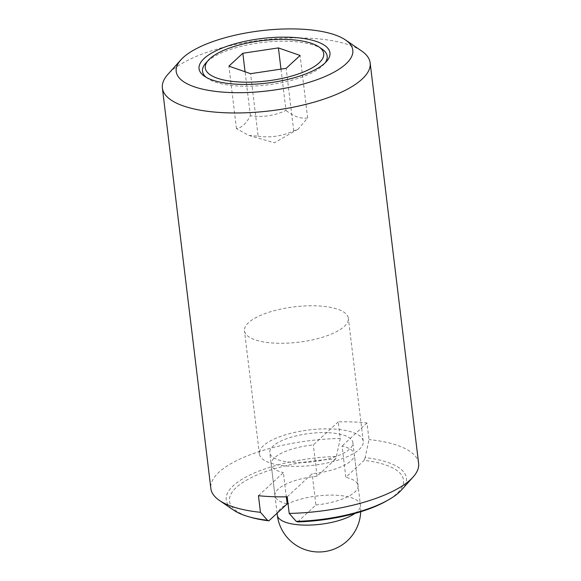 <?xml version="1.0" encoding="UTF-8"?>
<svg xmlns="http://www.w3.org/2000/svg" width="581" height="581" viewBox="0 0 581 581"><rect width="100%" height="100%" fill="white"/><g stroke="black" fill="none" stroke-linecap="round" stroke-linejoin="round"><path stroke-width="0.44" stroke-dasharray="2.9 2.18" d="M280.986 69.117L285.983 110.426C274.544 115.721 262.685 117.5 250.396 115.772C246.177 123.579 241.536 127.871 236.467 128.655L248.937 135.446L258.138 136.194L250.571 73.678M322.019 49.015A62.784 21.374 -6.9 0 0 289.062 41.316A62.784 21.374 -6.9 0 0 205.819 63.075M206.204 77.324A62.784 21.374 -6.9 0 0 207.678 78.435A62.784 21.374 -6.9 0 0 240.636 86.133A62.784 21.374 -6.9 0 0 323.878 64.375A62.784 21.374 -6.9 0 0 325.048 62.944M361.556 50.932A104.638 35.615 -6.9 0 0 306.63 38.099A104.638 35.615 -6.9 0 0 167.88 74.368M401.602 489.87A90.716 30.88 -6.9 0 0 365.137 457.596L369.008 439.563L366.996 422.961A104.638 35.615 -6.9 0 0 353.081 421.98A104.638 35.615 -6.9 0 0 338.251 421.857L340.263 438.459A104.638 35.615 -6.9 0 0 210.852 488.505M250.396 115.772L245.066 71.768M236.467 128.655L228.907 66.14M258.138 136.194C270.426 137.929 282.286 136.143 293.725 130.856L298.024 129.236L307.647 117.965C300.856 118.967 293.63 116.454 285.983 110.426M307.647 117.965L300.086 55.449M293.725 130.856L286.164 68.34M365.137 457.596L364.134 460.363A87.651 29.834 173.1 0 1 386.539 500.953M250.97 517.359A87.651 29.834 173.1 0 1 241.602 483.276A87.651 29.834 173.1 0 1 335.39 459.259L336.392 456.492A90.716 30.88 -6.9 0 0 246.903 476.514A90.716 30.88 -6.9 0 0 233.693 510.191M258.451 495.702L283.383 472.629L286.31 496.82M335.39 459.259L317.095 476.188A41.854 14.249 -6.9 0 0 274.951 495.615A41.854 14.249 -6.9 0 0 287.167 503.887M287.196 496.806L312.128 473.733A41.854 14.249 -6.9 0 0 354.279 454.306A41.854 14.249 -6.9 0 0 342.064 446.034L345.84 477.291L364.134 460.363M297.617 521.92L315.911 504.991L312.128 473.733M418.618 463.362A104.638 35.615 -6.9 0 0 369.008 439.563M340.263 438.459L336.392 456.492M338.251 421.857L313.319 444.93A41.854 14.249 -6.9 0 0 271.167 464.357A41.854 14.249 -6.9 0 0 283.383 472.629M317.095 476.188L313.319 444.93M366.996 422.961L342.064 446.034M315.911 504.991A41.854 14.249 -6.9 0 0 358.056 485.556A41.854 14.249 -6.9 0 0 345.84 477.291M331.482 428.938A52.319 17.808 -6.9 0 0 259.366 453.892A52.319 17.808 -6.9 0 0 291.125 466.282A52.319 17.808 -6.9 0 0 363.248 441.32A52.319 17.808 -6.9 0 0 331.482 428.938M316.587 305.86A52.319 17.808 -6.9 0 0 244.47 330.814A52.319 17.808 -6.9 0 0 276.229 343.204A52.319 17.808 -6.9 0 0 348.353 318.243A52.319 17.808 -6.9 0 0 316.587 305.86M327.452 432.671A41.854 14.249 -6.9 0 0 269.751 452.635A41.854 14.249 -6.9 0 0 295.163 462.549A41.854 14.249 -6.9 0 0 352.856 442.584A41.854 14.249 -6.9 0 0 327.452 432.671M354.897 513.437A41.854 14.249 -6.9 0 0 360.423 505.092A41.854 14.249 -6.9 0 0 335.012 495.186A41.854 14.249 -6.9 0 0 277.319 515.151M298.024 129.236L274.414 142.766L248.937 135.446M323.878 64.375L326.478 61.477M274.951 495.615L271.167 464.357M358.056 485.556L354.279 454.306M207.678 78.435L204.461 76.242M259.366 453.892L244.47 330.814M277.079 513.219L269.751 452.635M360.692 511.745A41.854 41.854 0 0 0 360.423 505.092L352.856 442.584M363.248 441.32L348.353 318.243"/><path stroke-width="0.87" d="M208.412 60.177A59.647 20.299 -6.9 0 0 241.493 82.081A59.647 20.299 -6.9 0 0 306.674 70.642A59.647 20.299 -6.9 0 0 318.809 46.821A59.647 20.299 -6.9 0 0 287.501 39.508A59.647 20.299 -6.9 0 0 208.412 60.177L205.819 63.075A62.784 21.374 -6.9 0 0 206.204 77.324M239.067 84.325A65.922 22.441 -6.9 0 0 326.478 61.477A65.922 22.441 -6.9 0 0 289.919 37.264A65.922 22.441 -6.9 0 0 217.882 49.908A65.922 22.441 -6.9 0 0 204.461 76.242A65.922 22.441 -6.9 0 0 239.067 84.325M325.048 62.944A62.784 21.374 -6.9 0 0 322.019 49.015L318.809 46.821M180.865 59.879L167.88 74.368A104.638 35.615 -6.9 0 0 162.382 88.022A104.638 35.615 -6.9 0 0 225.907 112.794A104.638 35.615 -6.9 0 0 370.148 62.879A104.638 35.615 -6.9 0 0 361.556 50.932L345.492 39.951A88.944 30.277 -6.9 0 0 298.801 29.05A88.944 30.277 -6.9 0 0 180.865 59.879A88.944 30.277 -6.9 0 0 230.192 92.539A88.944 30.277 -6.9 0 0 327.386 75.486A88.944 30.277 -6.9 0 0 345.492 39.951M162.382 88.022L210.852 488.505A104.638 35.615 -6.9 0 0 219.444 500.452A104.638 35.615 -6.9 0 0 260.455 512.311L258.451 495.702A104.638 35.615 -6.9 0 0 272.366 496.675A104.638 35.615 -6.9 0 0 287.196 496.806L289.2 513.415L296.216 521.375A90.716 30.88 -6.9 0 0 388.791 499.667A90.716 30.88 -6.9 0 0 401.602 489.87L413.12 477.016A104.638 35.615 -6.9 0 0 418.618 463.362L370.148 62.879M245.066 71.768L242.829 53.256L278.415 47.911L280.986 69.117M278.415 47.911L300.086 55.449L286.164 68.34L250.571 73.678L228.907 66.14L242.829 53.256M388.791 499.667L386.539 500.953A87.651 29.834 173.1 0 1 297.617 521.92L296.216 521.375M267.471 520.271L268.872 520.816A87.651 29.834 173.1 0 1 250.97 517.359L248.472 516.647A90.716 30.88 -6.9 0 0 267.471 520.271L260.455 512.311M219.444 500.452L233.693 510.191A90.716 30.88 -6.9 0 0 248.472 516.647M286.31 496.82L287.167 503.887L268.872 520.816M289.2 513.415A104.638 35.615 -6.9 0 0 413.12 477.016M277.079 513.219L277.319 515.151A41.854 14.249 -6.9 0 0 302.723 525.064A41.854 14.249 -6.9 0 0 354.897 513.437M277.319 515.151A41.854 41.854 0 0 0 317.262 551.95A41.854 41.854 0 0 0 360.692 511.745"/></g></svg>
